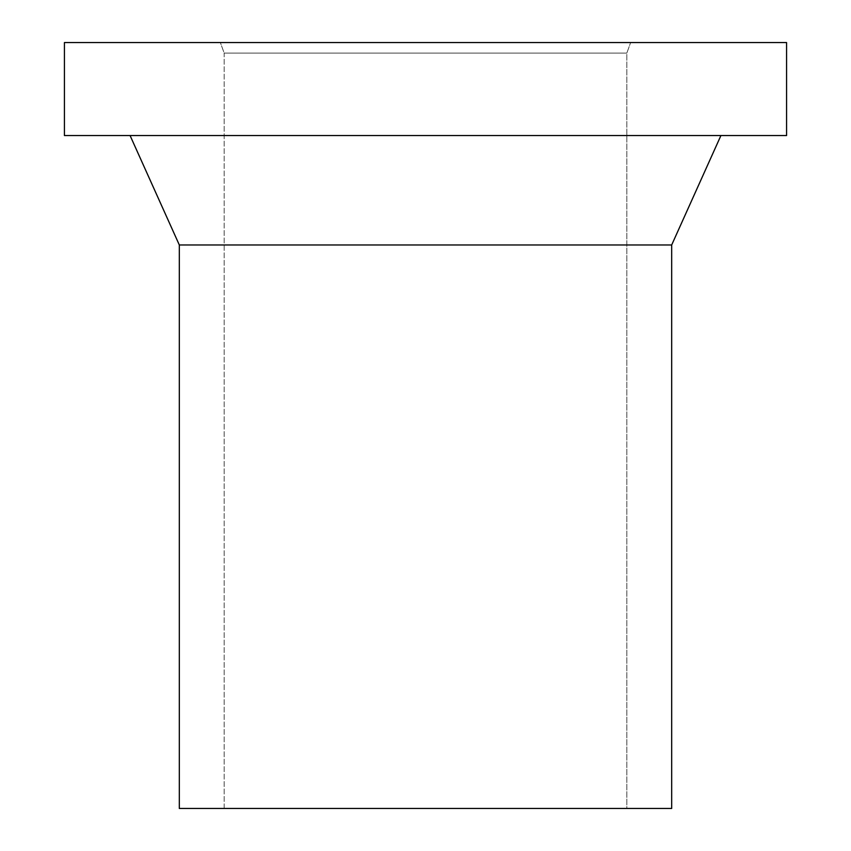 <?xml version="1.0" encoding="UTF-8"?>
<svg xmlns="http://www.w3.org/2000/svg" width="851" height="851" viewBox="0 0 851 851"><rect width="100%" height="100%" fill="white"/><g stroke="black" fill="none" stroke-linecap="round" stroke-linejoin="round"><path stroke-width="0.64" stroke-dasharray="4.25 3.19" d="M626.825 808.45L224.175 808.45L224.175 53.07L626.825 53.07L626.825 808.45L625.857 808.45L626.825 808.45L626.825 53.07L224.175 53.07L220.345 42.55L630.655 42.55L626.825 53.07L630.655 42.55L220.345 42.55L224.175 53.07L626.825 53.07L224.175 53.07L224.175 808.45L671.684 808.45L179.316 808.45L626.825 808.45M720.914 135.554L64.431 135.554L720.914 135.554M786.569 42.55L64.431 42.55L786.569 42.55M630.655 42.55L220.345 42.55L630.655 42.55M671.684 244.971L179.316 244.971L671.684 244.971"/><path stroke-width="1.28" d="M179.316 244.971L179.316 808.45L671.684 808.45L671.684 244.971L179.316 244.971L671.684 244.971L720.914 135.554L671.684 244.971L671.684 808.45L179.316 808.45L179.316 244.971L130.086 135.554L179.316 244.971M64.431 42.55L64.431 135.554L786.569 135.554L786.569 42.55L64.431 42.55L786.569 42.55L786.569 135.554L64.431 135.554L64.431 42.55"/></g></svg>
